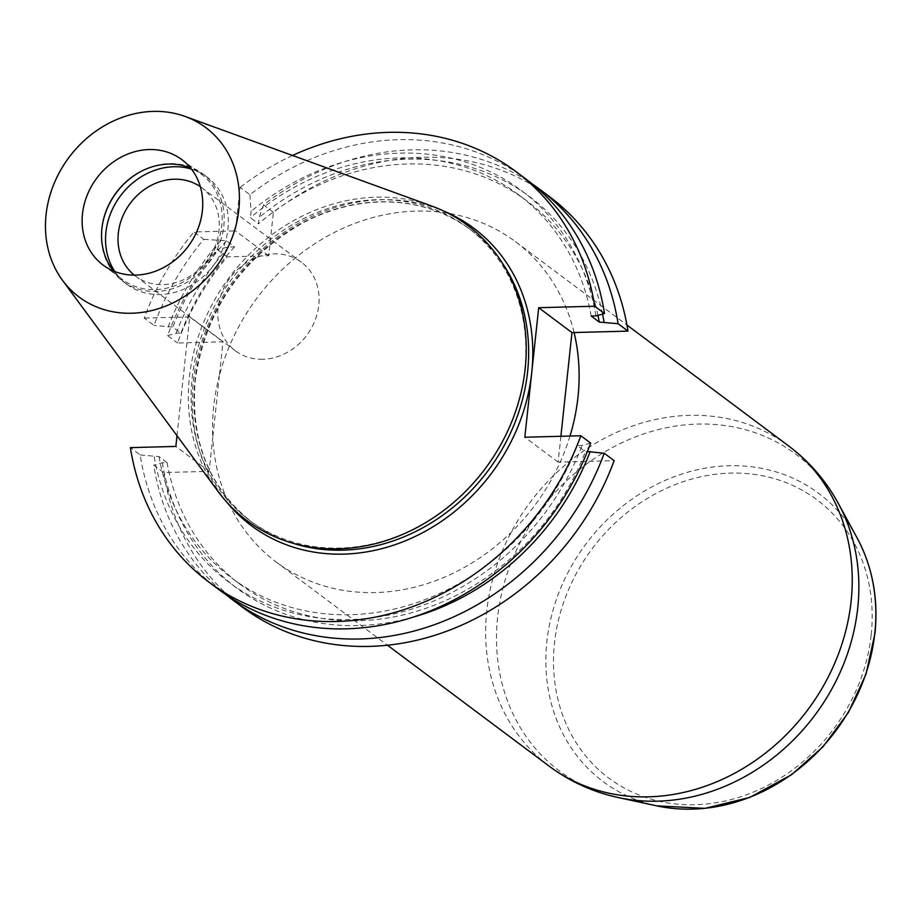 <?xml version="1.0" encoding="UTF-8"?>
<svg xmlns="http://www.w3.org/2000/svg" width="921" height="921" viewBox="0 0 921 921"><rect width="100%" height="100%" fill="white"/><g stroke="black" fill="none" stroke-linecap="round" stroke-linejoin="round"><path stroke-width="0.69" stroke-dasharray="4.61 3.45" d="M549.353 196.541A256.349 222.226 -53.2 0 0 273.387 212.291L268.748 255.762L227.222 256.867A256.349 222.226 -53.2 0 0 177.511 343.003L222.986 341.806L219.359 375.722A199.915 173.309 126.8 0 1 515.564 241.728A199.915 173.309 126.8 0 1 574.082 332.539M560.889 436.278L558.126 462.123L560.244 462.066A199.915 173.309 126.8 0 1 276.093 561.925A199.915 173.309 126.8 0 1 212.763 437.406L209.136 471.333L163.662 472.531L153.761 465.117A256.349 222.226 126.8 0 0 225.714 594.471M569.995 436.036A199.915 173.309 126.8 0 1 560.244 462.066L614.134 460.65M242.292 607.112A256.349 222.226 126.8 0 1 163.662 472.531M176.993 435.714L189.691 316.905L222.986 341.806M219.359 375.722L212.763 437.406A199.915 173.309 126.8 0 1 219.359 375.722M209.136 471.333L175.853 446.432M218.807 589.544A256.349 222.226 -53.2 0 1 140.176 454.962L130.379 447.629M525.868 178.973A256.349 222.226 -53.2 0 0 249.902 194.722L240.105 187.4L235.454 230.872L193.94 231.965L203.737 239.299A256.349 222.226 -53.2 0 0 154.026 325.435L144.217 318.102A256.349 222.226 126.8 0 1 193.94 231.965M292.544 155.476A256.349 222.226 -53.2 0 0 240.105 187.4M189.691 316.905L144.217 318.102M273.387 212.291L263.487 204.888A256.349 222.226 126.8 0 1 532.545 184.2M227.222 256.867L217.321 249.453A256.349 222.226 126.8 0 0 167.599 335.589L177.511 343.003M113.651 271.062A65.794 57.033 -53.2 0 0 122.458 279.535A65.794 57.033 -53.2 0 0 155.154 289.62A65.794 57.033 -53.2 0 0 217.149 243.904A65.794 57.033 -53.2 0 0 201.273 174.161A65.794 57.033 -53.2 0 0 190.659 168.106M192.132 378.278A182.554 158.262 126.8 0 1 297.356 221.869A182.554 158.262 126.8 0 1 467.81 227.694A182.554 158.262 126.8 0 1 485.206 468.674A182.554 158.262 126.8 0 1 249.142 520.089A182.554 158.262 126.8 0 1 192.132 378.278M218.081 491.48A184.281 159.747 126.8 0 1 189.381 377.426A184.281 159.747 126.8 0 1 431.592 205.993M139.923 172.02A66.98 58.058 126.8 0 1 140.188 171.87A66.98 58.058 126.8 0 1 202.908 173.908A66.98 58.058 126.8 0 1 219.071 244.905A66.98 58.058 126.8 0 1 155.96 291.439A66.98 58.058 126.8 0 1 122.677 281.181A66.98 58.058 126.8 0 1 103.002 221.593A66.98 58.058 126.8 0 1 103.071 221.293M191.453 169.107A66.98 58.058 126.8 0 1 207.052 177.016A66.98 58.058 126.8 0 1 223.216 248.002A66.98 58.058 126.8 0 1 160.116 294.547A66.98 58.058 126.8 0 1 126.833 284.278A66.98 58.058 126.8 0 1 114.837 271.545M262.819 359.271A55.237 47.892 126.8 0 1 235.362 350.797A55.237 47.892 126.8 0 1 222.03 292.245A55.237 47.892 126.8 0 1 274.078 253.862A55.237 47.892 126.8 0 1 301.535 262.324A55.237 47.892 126.8 0 1 314.867 320.876A55.237 47.892 126.8 0 1 262.819 359.271M200.341 186.687A55.237 47.892 126.8 0 1 201.734 187.688A55.237 47.892 126.8 0 1 215.065 246.241A55.237 47.892 126.8 0 1 163.017 284.624A55.237 47.892 126.8 0 1 135.56 276.162A55.237 47.892 126.8 0 1 134.224 275.114M203.737 239.299L226.485 240.818L234.567 246.874L228.523 247.035L217.321 249.453M268.748 255.762L235.454 230.872M249.902 194.722L251.088 211.393L250.408 217.724L258.502 223.768L259.169 217.437L263.487 204.888M140.176 454.962L158.999 456.597L167.092 462.641L162.292 462.768L153.761 465.117M167.599 335.589L176.141 333.241L180.93 333.114L172.849 327.07L154.026 325.435M590.649 443.082L582.118 445.43L577.329 445.557L585.411 451.612L587.391 451.555M558.126 462.123L524.832 437.233M595.956 315.903A244.422 211.888 -53.2 0 0 251.088 211.393M591.167 316.03A239.379 207.513 -53.2 0 0 518.454 194.619A239.379 207.513 -53.2 0 0 250.408 217.724M597.959 315.362A239.379 207.513 -53.2 0 0 526.536 200.663A239.379 207.513 -53.2 0 0 258.502 223.768M602.553 314.084A244.422 211.888 -53.2 0 0 259.169 217.437M158.999 456.597A239.379 207.513 -53.2 0 0 231.724 578.008A239.379 207.513 -53.2 0 0 577.329 445.557M154.21 456.724A244.422 211.888 -53.2 0 0 350.164 619.511A244.422 211.888 -53.2 0 0 582.118 445.43M167.092 462.641A239.379 207.513 -53.2 0 0 239.805 584.052A239.379 207.513 -53.2 0 0 585.411 451.612M162.292 462.768A244.422 211.888 -53.2 0 0 413.817 616.943M220.43 240.98A244.422 211.888 -53.2 0 0 168.059 327.197M228.523 247.035A244.422 211.888 -53.2 0 0 176.141 333.241M234.567 246.874A239.379 207.513 -53.2 0 0 180.93 333.114M226.485 240.818A239.379 207.513 -53.2 0 0 172.849 327.07M226.773 502.152A185.72 160.991 126.8 0 1 193.318 381.398A185.72 160.991 126.8 0 1 444.29 211.312M502.198 262.876A182.554 158.262 -53.2 0 0 470.608 229.79A182.554 158.262 -53.2 0 0 300.165 223.964A182.554 158.262 -53.2 0 0 194.93 380.373A182.554 158.262 -53.2 0 0 251.94 522.184A182.554 158.262 -53.2 0 0 292.602 543.137M857.175 538.06A179.963 156.006 -53.2 0 0 585.917 543.989A179.963 156.006 -53.2 0 0 656.88 805.875M618.417 797.598A197.624 171.318 126.8 0 1 540.489 510.015A197.624 171.318 126.8 0 1 838.363 503.499M788.687 445.994A199.915 173.309 -53.2 0 0 588.404 447.71A199.915 173.309 -53.2 0 0 485.885 641.672A199.915 173.309 -53.2 0 0 549.215 766.191M871.197 634.742A173.781 150.653 -53.2 0 0 649.017 497.421A173.781 150.653 -53.2 0 0 618.325 784.6A173.781 150.653 -53.2 0 0 871.197 634.742M103.037 265.006L122.458 279.535M181.84 159.632L201.273 174.161M249.142 520.089L251.94 522.184C209.228 488.188 190.313 441.055 195.194 380.787C205.164 311.033 241.06 258.398 302.882 222.882C331.019 208.158 359.869 201.181 389.399 201.975C419.988 203.115 447.053 212.383 470.608 229.79L467.81 227.694M103.129 221.005L103.002 221.593M122.677 281.181L126.833 284.278M202.908 173.908L207.052 177.016M135.56 276.162L235.362 350.797M201.734 187.688L301.535 262.324M526.536 200.663L518.454 194.619M239.805 584.052L231.724 578.008M276.093 561.925L387.476 645.23M515.564 241.728L626.948 325.032"/><path stroke-width="1.38" d="M627.984 331.123A256.349 222.226 -53.2 0 0 549.353 196.541L539.441 189.127A256.349 222.226 126.8 0 1 618.072 323.708L627.984 331.123L571.964 332.596L560.889 436.278M587.391 451.555L604.234 453.236L614.134 460.65A256.349 222.226 126.8 0 1 242.292 607.112L232.391 599.698A256.349 222.226 126.8 0 1 225.714 594.471M209.009 582.21L218.807 589.544A256.349 222.226 -53.2 0 0 590.649 443.082L580.852 435.748A256.349 222.226 126.8 0 1 209.009 582.21A256.349 222.226 126.8 0 1 130.379 447.629L175.853 446.432L176.993 435.714M580.852 435.748L524.832 437.233L538.681 307.706L594.69 306.221L604.498 313.554A256.349 222.226 -53.2 0 0 525.868 178.973L516.059 171.651A256.349 222.226 -53.2 0 0 292.544 155.476M594.69 306.221A256.349 222.226 -53.2 0 0 516.059 171.651M604.234 453.236A256.349 222.226 126.8 0 1 232.391 599.698M532.545 184.2A256.349 222.226 126.8 0 1 539.441 189.127M82.487 213.902A65.794 57.033 126.8 0 1 120.409 157.537A65.794 57.033 126.8 0 1 181.84 159.632A65.794 57.033 126.8 0 1 197.716 229.375A65.794 57.033 126.8 0 1 135.732 275.091A65.794 57.033 126.8 0 1 103.037 265.006A65.794 57.033 126.8 0 1 82.487 213.902M190.659 168.106A65.794 57.033 -53.2 0 0 139.658 172.158A65.794 57.033 -53.2 0 0 103.129 221.005A65.794 57.033 -53.2 0 0 113.651 271.062M185.098 116.449L431.592 205.993A184.281 159.747 126.8 0 1 485.217 468.674A184.281 159.747 126.8 0 1 218.081 491.48L62.524 280.329A105.788 91.709 126.8 0 1 46.05 214.858A105.788 91.709 126.8 0 1 185.098 116.449A105.788 91.709 126.8 0 1 215.871 267.24A105.788 91.709 126.8 0 1 62.524 280.329M103.071 221.293A66.98 58.058 126.8 0 1 139.923 172.02M114.837 271.545A66.98 58.058 126.8 0 1 114.987 204.255A66.98 58.058 126.8 0 1 173.77 166.747A66.98 58.058 126.8 0 1 191.453 169.107M134.224 275.114A55.237 47.892 126.8 0 1 130.298 203.242A55.237 47.892 126.8 0 1 200.341 186.687M618.072 323.708L599.249 322.085L591.167 316.03L595.956 315.903L604.498 313.554M538.681 307.706L571.964 332.596M599.249 322.085A239.379 207.513 -53.2 0 0 597.959 315.362M604.049 321.959A244.422 211.888 -53.2 0 0 602.553 314.084M413.817 616.943A244.422 211.888 -53.2 0 0 590.2 451.486M574.082 332.539A199.915 173.309 126.8 0 1 569.995 436.036M444.29 211.312A185.72 160.991 126.8 0 1 531.751 372.464A185.72 160.991 126.8 0 1 407.669 539.844A185.72 160.991 126.8 0 1 226.773 502.152M292.602 543.137A182.554 158.262 -53.2 0 0 488.015 470.769A182.554 158.262 -53.2 0 0 502.198 262.876M618.417 797.598L656.88 805.875A179.963 156.006 -53.2 0 0 874.823 633.107A179.963 156.006 -53.2 0 0 857.175 538.06L838.363 503.499A197.624 171.318 126.8 0 1 857.75 607.872A197.624 171.318 126.8 0 1 618.417 797.598C593.043 792.095 569.984 781.618 549.215 766.191A199.915 173.309 -53.2 0 0 735.879 772.569A199.915 173.309 -53.2 0 0 851.108 601.286A199.915 173.309 -53.2 0 0 788.687 445.994C809.363 461.548 825.918 480.716 838.363 503.499M387.476 645.23L549.215 766.191M626.948 325.032L788.687 445.994M857.175 538.06C872.555 566.829 878.473 598.662 874.95 633.533L866.028 674.057L848.402 712.486L823.075 746.701L791.438 774.791L749.729 797.448L705.072 808.35L656.88 805.875"/></g></svg>
